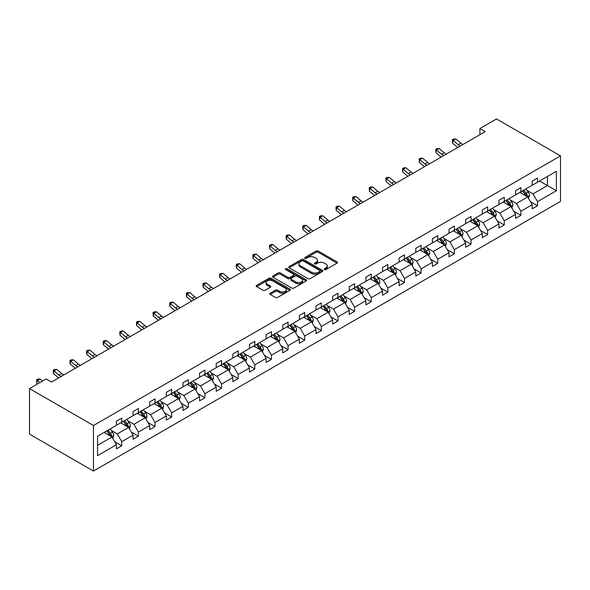 <?xml version="1.0" encoding="UTF-8"?>
<svg xmlns="http://www.w3.org/2000/svg" width="590" height="590" viewBox="0 0 590 590"><rect width="100%" height="100%" fill="white"/><g stroke="black" fill="none" stroke-linecap="round" stroke-linejoin="round"><path stroke-width="0.89" d="M324.456 269.534A1.032 0.597 0 0 0 325.916 269.534L337.038 263.118A1.482 0.856 0 0 0 337.473 262.513A1.482 0.856 0 0 0 337.038 261.908L318.202 251.038A1.482 0.856 0 0 0 316.107 251.038L304.993 257.454A1.032 0.597 0 0 0 304.683 257.874A1.032 0.597 0 0 0 304.993 258.302A1.032 0.597 0 0 0 306.453 258.302L307.892 257.469A4.735 2.736 0 0 1 314.588 257.469L316.159 258.376A4.735 2.736 0 0 1 317.545 260.308A4.735 2.736 0 0 1 316.159 262.24L314.721 263.074A1.032 0.597 0 0 0 314.418 263.494A1.032 0.597 0 0 0 314.721 263.922A1.032 0.597 0 0 0 316.188 263.922L317.627 263.088A4.735 2.736 0 0 1 324.323 263.088L325.894 263.995A4.735 2.736 0 0 1 327.28 265.928A4.735 2.736 0 0 1 325.894 267.86L324.456 268.693A1.032 0.597 0 0 0 324.146 269.114A1.032 0.597 0 0 0 324.456 269.534L324.456 268.693M270.168 293.201A1.482 0.856 0 0 0 269.741 293.805A1.482 0.856 0 0 0 270.168 294.41L275.456 297.463A1.482 0.856 0 0 0 277.551 297.463L289.897 290.332A1.482 0.856 0 0 0 290.332 289.727A1.482 0.856 0 0 0 289.897 289.122L271.061 278.251A1.482 0.856 0 0 0 268.966 278.251L256.62 285.383A1.482 0.856 0 0 0 256.185 285.988A1.482 0.856 0 0 0 256.62 286.585L263 290.273A1.482 0.856 0 0 0 265.094 290.273L270.382 287.219A1.482 0.856 0 0 0 270.81 286.622A1.482 0.856 0 0 0 270.382 286.017L267.218 284.188A3.96 2.286 0 0 1 266.053 282.573A3.96 2.286 0 0 1 268.502 280.457A3.96 2.286 0 0 1 272.816 280.958L285.213 288.112A3.96 2.286 0 0 1 286.371 289.727A3.96 2.286 0 0 1 283.93 291.844A3.96 2.286 0 0 1 279.616 291.349L277.551 290.155A1.482 0.856 0 0 0 275.456 290.155L270.168 293.201L270.168 294.41L275.456 291.386L275.456 290.155M560.5 155.871L496.537 118.944L479.906 128.546L485.238 131.622L51.463 382.062L46.131 378.979L29.5 388.581L93.463 425.515L560.5 155.871L560.5 201.419L93.463 471.056L93.463 425.515M307.995 278.672A1.482 0.856 0 0 0 310.089 278.672L322.435 271.548A1.482 0.856 0 0 0 322.87 270.943A1.482 0.856 0 0 0 322.435 270.338L303.607 259.46A1.482 0.856 0 0 0 301.512 259.46L289.166 266.592A1.482 0.856 0 0 0 288.731 267.196A1.482 0.856 0 0 0 289.166 267.801L307.995 278.672M285.966 269.763A1.032 0.597 0 0 1 287.02 269.91L287.02 268.679L306.166 279.734A1.482 0.856 0 0 1 306.601 280.339A1.482 0.856 0 0 1 306.166 280.943L293.82 288.068A1.482 0.856 0 0 1 291.726 288.068L272.89 277.197L272.89 275.987A1.482 0.856 0 0 0 272.455 276.592A1.482 0.856 0 0 0 272.89 277.197M272.89 275.987L278.178 272.934A1.482 0.856 0 0 1 280.272 272.934L287.905 277.344A1.482 0.856 0 0 0 290 277.344L293.503 275.324A1.482 0.856 0 0 0 293.938 274.719A1.482 0.856 0 0 0 293.503 274.114L285.553 269.519A1.032 0.597 0 0 1 285.25 269.099A1.032 0.597 0 0 1 285.892 268.546A1.032 0.597 0 0 1 287.02 268.679M97.564 436.194L116.437 425.294L116.437 421.172L121.769 418.096L121.769 422.219L133.067 415.692L133.067 411.569L138.399 408.494L138.399 412.617L149.698 406.097L149.698 401.967L155.03 398.892L155.03 403.014L166.328 396.495L166.328 392.372L171.661 389.289L171.661 393.412L182.959 386.893L182.959 382.77L188.291 379.687L188.291 383.817L199.59 377.29L199.59 373.168L204.922 370.085L204.922 374.215L216.22 367.688L216.22 363.565L221.552 360.49L221.552 364.613L232.851 358.086L232.851 353.963L238.183 350.888L238.183 355.01L249.481 348.483L249.481 344.361L254.806 341.286L254.806 345.408L266.112 338.881L266.112 334.759L271.437 331.683L271.437 335.806L282.743 329.279L282.743 325.156L288.068 322.081L288.068 326.204L299.373 319.684L299.373 315.554L304.698 312.479L304.698 316.601L316.004 310.082L316.004 305.952L321.329 302.877L321.329 306.999L332.635 300.48L332.635 296.357L337.959 293.274L337.959 297.397L349.265 290.877L349.265 286.755L354.59 283.672L354.59 287.802L365.896 281.275L365.896 277.153L371.221 274.077L371.221 278.2L382.519 271.673L382.519 267.55L387.851 264.475L387.851 268.598L399.15 262.071L399.15 257.948L404.482 254.873L404.482 258.995L415.78 252.468L415.78 248.346L421.113 245.27L421.113 249.393L432.411 242.866L432.411 238.744L437.743 235.668L437.743 239.791L449.042 233.264L449.042 229.141L454.374 226.066L454.374 230.189L465.672 223.669L465.672 219.539L471.004 216.464L471.004 220.586L482.303 214.067L482.303 209.944L487.635 206.861L487.635 210.984L498.934 204.465L498.934 200.342L504.266 197.259L504.266 201.389L515.564 194.862L515.564 190.74L520.896 187.657L520.896 191.787L532.195 185.26L532.195 181.137L537.527 178.062L537.527 182.185L556.392 171.292L556.392 190.74L537.527 201.632L537.527 205.755L532.195 208.831L532.195 204.708L520.896 211.235L520.896 215.357L515.564 218.433L515.564 214.31L504.266 220.837L504.266 224.96L498.934 228.035L498.934 223.912L487.635 230.439L487.635 234.562L482.303 237.637L482.303 233.515L471.004 240.042L471.004 244.164L465.672 247.24L465.672 243.117L454.374 249.636L454.374 253.766L449.042 256.842L449.042 252.719L437.743 259.239L437.743 263.361L432.411 266.444L432.411 262.321L421.113 268.841L421.113 272.964L415.78 276.046L415.78 271.916L404.482 278.443L404.482 282.566L399.15 285.649L399.15 281.519L387.851 288.045L387.851 292.168L382.519 295.243L382.519 291.121L371.221 297.648L371.221 301.77L365.896 304.846L365.896 300.723L354.59 307.25L354.59 311.373L349.265 314.448L349.265 310.325L337.959 316.852L337.959 320.975L332.635 324.05L332.635 319.928L321.329 326.454L321.329 330.577L316.004 333.652L316.004 329.53L304.698 336.049L304.698 340.179L299.373 343.255L299.373 339.132L288.068 345.651L288.068 349.781L282.743 352.857L282.743 348.734L271.437 355.254L271.437 359.376L266.112 362.459L266.112 358.337L254.806 364.856L254.806 368.979L249.481 372.061L249.481 367.931L238.183 374.458L238.183 378.581L232.851 381.656L232.851 377.534L221.552 384.06L221.552 388.183L216.22 391.259L216.22 387.136L204.922 393.663L204.922 397.785L199.59 400.861L199.59 396.738L188.291 403.265L188.291 407.388L182.959 410.463L182.959 406.34L171.661 412.867L171.661 416.99L166.328 420.065L166.328 415.943L155.03 422.47L155.03 426.592L149.698 429.668L149.698 425.545L138.399 432.064L138.399 436.194L133.067 439.27L133.067 435.147L121.769 441.667L121.769 445.789L116.437 448.872L116.437 444.749L97.564 455.642L97.564 436.194M120.699 422.838L128.591 427.389L117.292 433.916L111.119 430.353M117.292 433.916L121.769 441.667M128.591 427.389L133.067 435.147M116.437 424.313L117.292 424.807L121.769 422.219M137.33 413.236L145.221 417.786L133.923 424.313L127.75 420.751M133.923 424.313L138.399 432.064M145.221 417.786L149.698 425.545M133.067 414.711L133.923 415.205L138.399 412.617M153.96 403.634L161.852 408.184L150.553 414.711L144.38 411.149M150.553 414.711L155.03 422.47M161.852 408.184L166.328 415.943M149.698 405.109L150.553 405.603L155.03 403.014M170.591 394.031L178.482 398.582L167.184 405.109L161.011 401.547M167.184 405.109L171.661 412.867M178.482 398.582L182.959 406.34M166.328 395.507L167.184 396.001L171.661 393.412M187.222 384.429L195.113 388.987L183.815 395.507L177.642 391.944M183.815 395.507L188.291 403.265M195.113 388.987L199.59 396.738M182.959 385.904L183.815 386.398L188.291 383.817M203.852 374.827L211.744 379.385L200.438 385.904L194.272 382.342M200.438 385.904L204.922 393.663M211.744 379.385L216.22 387.136M199.59 376.302L200.438 376.796L204.922 374.215M220.483 365.225L228.374 369.783L217.068 376.302L210.903 372.74M217.068 376.302L221.552 384.06M228.374 369.783L232.851 377.534M216.22 366.7L217.068 367.194L221.552 364.613M237.114 355.623L245.005 360.18L233.699 366.7L227.534 363.138M233.699 366.7L238.183 374.458M245.005 360.18L249.481 367.931M232.851 357.105L233.699 357.592L238.183 355.01M253.744 346.02L261.636 350.578L250.33 357.105L244.164 353.543M250.33 357.105L254.806 364.856M261.636 350.578L266.112 358.337M249.481 347.503L250.33 347.989L254.806 345.408M270.375 336.425L278.266 340.976L266.96 347.503L260.795 343.941M266.96 347.503L271.437 355.254M278.266 340.976L282.743 348.734M266.112 337.9L266.96 338.394L271.437 335.806M287.006 326.823L294.897 331.374L283.591 337.9L277.425 334.338M283.591 337.9L288.068 345.651M294.897 331.374L299.373 339.132M282.743 328.298L283.591 328.792L288.068 326.204M303.636 317.221L311.527 321.771L300.221 328.298L294.056 324.736M300.221 328.298L304.698 336.049M311.527 321.771L316.004 329.53M299.373 318.696L300.221 319.19L304.698 316.601M320.267 307.619L328.151 312.169L316.852 318.696L310.687 315.134M316.852 318.696L321.329 326.454M328.151 312.169L332.635 319.928M316.004 309.094L316.852 309.588L321.329 306.999M336.897 298.016L344.781 302.574L333.483 309.094L327.317 305.531M333.483 309.094L337.959 316.852M344.781 302.574L349.265 310.325M332.635 299.491L333.483 299.986L337.959 297.397M353.528 288.414L361.412 292.972L350.113 299.491L343.948 295.929M350.113 299.491L354.59 307.25M361.412 292.972L365.896 300.723M349.265 289.889L350.113 290.383L354.59 287.802M370.159 278.812L378.043 283.37L366.744 289.889L360.579 286.327M366.744 289.889L371.221 297.648M378.043 283.37L382.519 291.121M365.896 280.287L366.744 280.781L371.221 278.2M386.789 269.21L394.673 273.767L383.375 280.287L377.202 276.725M383.375 280.287L387.851 288.045M394.673 273.767L399.15 281.519M382.519 270.692L383.375 271.179L387.851 268.598M403.42 259.607L411.304 264.165L400.005 270.692L393.832 267.13M400.005 270.692L404.482 278.443M411.304 264.165L415.78 271.916M399.15 261.09L400.005 261.577L404.482 258.995M420.05 250.005L427.934 254.563L416.636 261.09L410.463 257.528M416.636 261.09L421.113 268.841M427.934 254.563L432.411 262.321M415.78 251.488L416.636 251.982L421.113 249.393M436.681 240.41L444.565 244.961L433.267 251.488L427.094 247.925M433.267 251.488L437.743 259.239M444.565 244.961L449.042 252.719M432.411 241.885L433.267 242.379L437.743 239.791M453.312 230.808L461.196 235.358L449.897 241.885L443.724 238.323M449.897 241.885L454.374 249.636M461.196 235.358L465.672 243.117M449.042 232.283L449.897 232.777L454.374 230.189M469.942 221.206L477.826 225.756L466.528 232.283L460.355 228.721M466.528 232.283L471.004 240.042M477.826 225.756L482.303 233.515M465.672 222.681L466.528 223.175L471.004 220.586M486.566 211.604L494.457 216.154L483.158 222.681L476.986 219.119M483.158 222.681L487.635 230.439M494.457 216.154L498.934 223.912M482.303 213.079L483.158 213.573L487.635 210.984M503.196 202.001L511.088 206.559L499.789 213.079L493.616 209.516M499.789 213.079L504.266 220.837M511.088 206.559L515.564 214.31M498.934 203.476L499.789 203.97L504.266 201.389M519.827 192.399L527.718 196.957L516.42 203.476L510.247 199.914M516.42 203.476L520.896 211.235M527.718 196.957L532.195 204.708M515.564 193.874L516.42 194.368L520.896 191.787M539.555 181.012L547.439 185.57L533.05 193.874L526.877 190.312M533.05 193.874L537.527 201.632M556.392 190.74L547.439 185.57L547.439 176.462L556.392 171.292M29.5 388.581L29.5 434.129L93.463 471.056M479.906 128.546L479.906 134.697M532.195 184.272L533.05 184.766L537.527 182.185M97.564 445.303L111.96 436.991L104.069 432.433M111.96 436.991L116.437 444.749M530.44 201.662L537.527 205.755M513.809 211.264L520.896 215.357M497.178 220.867L504.266 224.96M480.548 230.469L487.635 234.562M463.917 240.071L471.004 244.164M447.286 249.673L454.374 253.766M430.656 259.268L437.743 263.361M414.025 268.87L421.113 272.964M397.395 278.473L404.482 282.566M380.764 288.075L387.851 292.168M364.133 297.677L371.221 301.77M347.503 307.279L354.59 311.373M330.872 316.882L337.959 320.975M314.241 326.484L321.329 330.577M297.611 336.086L304.698 340.179M280.98 345.688L288.068 349.781M264.35 355.283L271.437 359.376M247.719 364.886L254.806 368.979M231.088 374.488L238.183 378.581M214.458 384.09L221.552 388.183M197.827 393.692L204.922 397.785M181.196 403.295L188.291 407.388M164.566 412.897L171.661 416.99M147.935 422.499L155.03 426.592M131.304 432.101L138.399 436.194M114.674 441.696L121.769 445.789M324.869 269.682L325.894 269.092A4.735 2.736 0 0 0 327.28 267.159L327.28 265.928M317.545 260.308L317.545 261.54A4.735 2.736 0 0 1 316.159 263.472L315.134 264.062M337.015 263.133L318.202 252.269A1.482 0.856 0 0 0 316.107 252.269L305.406 258.45M322.435 270.338L322.435 271.548L303.607 260.692A1.482 0.856 0 0 0 301.512 260.692L289.181 267.808M319.824 271.363A1.032 0.597 0 0 0 320.127 270.943A1.032 0.597 0 0 0 319.824 270.515L303.29 260.972A1.032 0.597 0 0 0 301.822 260.972L300.31 261.849A4.735 2.736 0 0 0 298.923 263.782A4.735 2.736 0 0 0 300.31 265.714L311.608 272.241A4.735 2.736 0 0 0 318.305 272.241L319.824 271.363L319.824 272.595A1.032 0.597 0 0 0 320.127 272.174L320.127 270.943M298.923 263.782L298.923 265.013A4.735 2.736 0 0 0 300.31 266.945L300.31 265.714M319.824 272.595L318.305 273.472A4.735 2.736 0 0 1 311.608 273.472L300.31 266.945M272.912 277.204L278.178 274.166L278.178 272.934M293.938 274.719L293.938 275.95A1.482 0.856 0 0 1 293.503 276.555L290 278.576A1.482 0.856 0 0 1 287.905 278.576L280.272 274.166A1.482 0.856 0 0 0 278.178 274.166M287.02 269.91L306.151 280.951M295.833 281.924A3.96 2.286 0 0 0 300.148 282.418A3.96 2.286 0 0 0 302.589 280.309A3.96 2.286 0 0 0 301.431 278.687L297.065 276.164A1.482 0.856 0 0 0 294.971 276.164L291.467 278.192A1.482 0.856 0 0 0 291.032 278.797A1.482 0.856 0 0 0 291.467 279.402L295.833 281.924L295.833 283.156A3.96 2.286 0 0 0 300.148 283.65A3.96 2.286 0 0 0 302.589 281.533L302.589 280.309M291.032 278.797L291.032 280.029A1.482 0.856 0 0 0 291.467 280.634L291.467 279.402M295.833 283.156L291.467 280.634M286.371 289.727L286.371 290.959A3.96 2.286 0 0 1 283.93 293.075A3.96 2.286 0 0 1 279.616 292.574L277.551 291.386A1.482 0.856 0 0 0 275.456 291.386M266.053 282.573L266.053 283.805A3.96 2.286 0 0 0 267.218 285.42L267.218 284.188M270.382 286.017L270.382 287.219L267.218 285.42M289.874 290.346L271.061 279.483A1.482 0.856 0 0 0 268.966 279.483L256.643 286.6M528.529 198.358L529.51 195.526A3.997 2.308 -120 0 0 528.234 192.126L525.837 188.933M521.545 193.395L520.513 192.008M527.128 196.61L527.349 195.696A3.997 2.308 -120 0 0 526.206 193.291L523.817 190.098M522.814 190.673L525.447 194.191A2.035 1.173 60 0 1 525.815 194.811L527.349 195.696M522.534 190.835L524.93 194.029A3.997 2.308 60 0 1 525.926 195.917M460.311 146.01A7.537 4.351 60 0 1 458.231 144.742L453.15 140.472L452.56 143.134L457.641 147.404A11.306 6.527 -120 0 0 457.751 147.493M462.98 144.469A7.537 4.351 60 0 1 460.901 143.2L455.819 138.93L453.15 140.472L452.419 139.675L453.489 139.056L455.819 138.93M452.56 143.134L452.419 139.675M511.899 207.96L512.88 205.128A3.997 2.308 -120 0 0 511.604 201.728L509.214 198.528M504.915 202.997L503.882 201.61M510.498 206.212L510.719 205.298A3.997 2.308 -120 0 0 509.576 202.894L507.186 199.7M506.183 200.276L508.816 203.793A2.035 1.173 60 0 1 509.185 204.413L510.719 205.298M505.903 200.438L508.3 203.631A3.997 2.308 60 0 1 509.295 205.519M495.268 217.562L496.249 214.731A3.997 2.308 -120 0 0 494.973 211.331L492.584 208.13M488.291 212.592L487.251 211.213M493.867 215.815L494.088 214.9A3.997 2.308 -120 0 0 492.945 212.496L490.555 209.303M489.553 209.878L492.185 213.396A2.035 1.173 60 0 1 492.562 214.015L494.088 214.9M489.272 210.04L491.669 213.233A3.997 2.308 60 0 1 492.665 215.121M443.68 155.613A7.537 4.351 60 0 1 441.6 154.344L436.519 150.074L435.929 152.729L441.01 156.999A11.306 6.527 -120 0 0 441.121 157.095M446.35 154.071A7.537 4.351 60 0 1 444.27 152.803L439.189 148.533L436.519 150.074L435.789 149.277L436.858 148.658L439.189 148.533M435.929 152.729L435.789 149.277M427.049 165.215A7.537 4.351 60 0 1 424.97 163.946L419.888 159.676L419.298 162.331L424.38 166.601A11.306 6.527 -120 0 0 424.49 166.697M429.719 163.673A7.537 4.351 60 0 1 427.639 162.405L422.558 158.135L419.888 159.676L419.158 158.872L420.227 158.26L422.558 158.135M419.298 162.331L419.158 158.872M478.638 227.165L479.618 224.333A3.997 2.308 -120 0 0 478.343 220.926L475.953 217.732M471.661 222.194L470.621 220.808M477.236 225.417L477.465 224.502A3.997 2.308 -120 0 0 476.314 222.098L473.925 218.905M472.922 219.48L475.555 222.998A2.035 1.173 60 0 1 475.931 223.617L477.465 224.502M472.642 219.642L475.039 222.836A3.997 2.308 60 0 1 476.034 224.724M410.426 174.817A7.537 4.351 60 0 1 408.339 173.549L403.258 169.278L402.668 171.933L407.749 176.203A11.306 6.527 -120 0 0 407.86 176.292M413.089 173.276A7.537 4.351 60 0 1 411.009 172.007L405.927 167.737L403.258 169.278L402.535 168.475L403.597 167.862L405.927 167.737M402.668 171.933L402.535 168.475M462.007 236.767L462.988 233.935A3.997 2.308 -120 0 0 461.712 230.528L459.322 227.334M455.03 231.796L453.99 230.41M460.606 235.019L460.834 234.105A3.997 2.308 -120 0 0 459.684 231.7L457.294 228.507M456.291 229.082L458.924 232.6A2.035 1.173 60 0 1 459.3 233.22L460.834 234.105M456.018 229.244L458.408 232.438A3.997 2.308 60 0 1 459.404 234.326M393.796 184.419A7.537 4.351 60 0 1 391.708 183.151L386.627 178.881L386.037 181.536L391.118 185.806A11.306 6.527 -120 0 0 391.229 185.894M396.458 182.878A7.537 4.351 60 0 1 394.378 181.609L389.297 177.339L386.627 178.881L385.904 178.077L386.966 177.465L389.297 177.339M386.037 181.536L385.904 178.077M445.376 246.362L446.357 243.53A3.997 2.308 -120 0 0 445.081 240.13L442.692 236.937M438.4 241.399L437.36 240.012M443.975 244.621L444.204 243.707A3.997 2.308 -120 0 0 443.061 241.303L440.664 238.109M439.661 238.685L442.294 242.202A2.035 1.173 60 0 1 442.67 242.822L444.204 243.707M439.388 238.847L441.777 242.04A3.997 2.308 60 0 1 442.773 243.928M377.165 194.014A7.537 4.351 60 0 1 375.078 192.753L369.996 188.483L369.406 191.138L374.488 195.408A11.306 6.527 -120 0 0 374.598 195.496M379.827 192.48A7.537 4.351 60 0 1 377.748 191.212L372.666 186.941L369.996 188.483L369.274 187.679L370.336 187.067L372.666 186.941M369.406 191.138L369.274 187.679M428.746 255.964L429.726 253.132A3.997 2.308 -120 0 0 428.451 249.732L426.061 246.539M421.769 251.001L420.729 249.614M427.344 254.224L427.573 253.302A3.997 2.308 -120 0 0 426.43 250.905L424.033 247.704M423.03 248.287L425.663 251.805A2.035 1.173 60 0 1 426.039 252.417L427.573 253.302M422.757 248.449L425.147 251.642A3.997 2.308 60 0 1 426.142 253.53M360.534 203.616A7.537 4.351 60 0 1 358.447 202.348L353.373 198.078L352.776 200.74L357.857 205.01A11.306 6.527 -120 0 0 357.968 205.099M363.197 202.082A7.537 4.351 60 0 1 361.117 200.814L356.036 196.544L353.373 198.078L352.643 197.281L353.705 196.669L356.036 196.544M352.776 200.74L352.643 197.281M412.115 265.566L413.096 262.734A3.997 2.308 -120 0 0 411.82 259.334L409.43 256.141M405.138 260.603L404.098 259.217M410.714 263.826L410.942 262.904A3.997 2.308 -120 0 0 409.799 260.507L407.402 257.306M406.399 257.889L409.04 261.399A2.035 1.173 60 0 1 409.408 262.019L410.942 262.904M406.126 258.044L408.516 261.245A3.997 2.308 60 0 1 409.512 263.133M343.904 213.219A7.537 4.351 60 0 1 341.817 211.95L336.743 207.68L336.145 210.342L341.227 214.613A11.306 6.527 -120 0 0 341.337 214.701M346.566 211.685A7.537 4.351 60 0 1 344.486 210.416L339.405 206.146L336.743 207.68L336.012 206.883L337.074 206.264L339.405 206.146M336.145 210.342L336.012 206.883M395.484 275.169L396.465 272.337A3.997 2.308 -120 0 0 395.189 268.937L392.8 265.743M388.508 270.205L387.468 268.819M394.083 273.428L394.312 272.506A3.997 2.308 -120 0 0 393.169 270.102L390.772 266.909M389.769 267.491L392.409 271.002A2.035 1.173 60 0 1 392.778 271.621L394.312 272.506M389.496 267.646L391.885 270.847A3.997 2.308 60 0 1 392.881 272.728M327.273 222.821A7.537 4.351 60 0 1 325.186 221.552L320.112 217.282L319.514 219.945L324.596 224.215A11.306 6.527 -120 0 0 324.707 224.303M329.935 221.28A7.537 4.351 60 0 1 327.856 220.018L322.774 215.748L320.112 217.282L319.382 216.486L320.444 215.866L322.774 215.748M319.514 219.945L319.382 216.486M378.854 284.771L379.835 281.939A3.997 2.308 -120 0 0 378.559 278.539L376.169 275.346M371.877 279.808L370.837 278.421M377.453 283.03L377.681 282.108A3.997 2.308 -120 0 0 376.538 279.704L374.141 276.511M373.138 277.086L375.778 280.604A2.035 1.173 60 0 1 376.147 281.224L377.681 282.108M372.865 277.248L375.255 280.442A3.997 2.308 60 0 1 376.25 282.33M362.223 294.373L363.204 291.541A3.997 2.308 -120 0 0 361.928 288.141L359.539 284.941M355.246 289.41L354.207 288.023M360.822 292.625L361.05 291.711A3.997 2.308 -120 0 0 359.907 289.306L357.511 286.113M356.507 286.688L359.148 290.206A2.035 1.173 60 0 1 359.517 290.826L361.05 291.711M356.235 286.851L358.624 290.044A3.997 2.308 60 0 1 359.62 291.932M345.593 303.975L346.573 301.143A3.997 2.308 -120 0 0 345.298 297.744L342.908 294.543M338.616 299.005L337.576 297.626M344.191 302.228L344.42 301.313A3.997 2.308 -120 0 0 343.277 298.909L340.88 295.715M339.877 296.291L342.517 299.808A2.035 1.173 60 0 1 342.886 300.428L344.42 301.313M339.604 296.453L341.994 299.646A3.997 2.308 60 0 1 342.989 301.534M328.962 313.578L329.943 310.746A3.997 2.308 -120 0 0 328.667 307.338L326.277 304.145M321.985 308.607L320.945 307.228M327.568 311.83L327.789 310.915A3.997 2.308 -120 0 0 326.646 308.511L324.249 305.318M323.254 305.893L325.887 309.411A2.035 1.173 60 0 1 326.255 310.03L327.789 310.915M322.973 306.055L325.363 309.249A3.997 2.308 60 0 1 326.358 311.137M312.331 323.18L313.312 320.348A3.997 2.308 -120 0 0 312.036 316.941L309.647 313.747M305.355 318.209L304.315 316.823M310.937 321.432L311.159 320.518A3.997 2.308 -120 0 0 310.016 318.113L307.619 314.92M306.623 315.495L309.256 319.013A2.035 1.173 60 0 1 309.625 319.632L311.159 320.518M306.343 315.657L308.732 318.851A3.997 2.308 60 0 1 309.728 320.739M295.701 332.775L296.681 329.95A3.997 2.308 -120 0 0 295.406 326.543L293.016 323.35M288.724 327.811L287.684 326.425M294.307 331.034L294.528 330.12A3.997 2.308 -120 0 0 293.385 327.716L290.988 324.522M289.992 325.097L292.625 328.615A2.035 1.173 60 0 1 292.994 329.235L294.528 330.12M289.712 325.26L292.102 328.453A3.997 2.308 60 0 1 293.097 330.341M279.07 342.377L280.051 339.545A3.997 2.308 -120 0 0 278.775 336.145L276.386 332.952M272.093 337.414L271.053 336.027M277.676 340.637L277.897 339.722A3.997 2.308 -120 0 0 276.754 337.318L274.357 334.117M273.362 334.7L275.995 338.218A2.035 1.173 60 0 1 276.363 338.83L277.897 339.722M273.082 334.862L275.471 338.055A3.997 2.308 60 0 1 276.467 339.943M262.439 351.979L263.42 349.147A3.997 2.308 -120 0 0 262.152 345.747L259.755 342.554M255.463 347.016L254.423 345.629M261.046 350.239L261.267 349.317A3.997 2.308 -120 0 0 260.124 346.92L257.727 343.719M256.731 344.302L259.364 347.82A2.035 1.173 60 0 1 259.733 348.432L261.267 349.317M256.451 344.464L258.84 347.658A3.997 2.308 60 0 1 259.836 349.546M245.809 361.582L246.79 358.75A3.997 2.308 -120 0 0 245.521 355.35L243.124 352.156M238.832 356.618L237.792 355.232M244.415 359.841L244.636 358.919A3.997 2.308 -120 0 0 243.493 356.515L241.096 353.322M240.101 353.904L242.733 357.415A2.035 1.173 60 0 1 243.102 358.034L244.636 358.919M239.82 354.059L242.21 357.26A3.997 2.308 60 0 1 243.205 359.14M229.186 371.184L230.159 368.352A3.997 2.308 -120 0 0 228.891 364.952L226.494 361.759M222.201 366.22L221.162 364.834M227.784 369.443L228.006 368.521A3.997 2.308 -120 0 0 226.862 366.117L224.466 362.924M223.47 363.506L226.103 367.017A2.035 1.173 60 0 1 226.471 367.636L228.006 368.521M223.19 363.661L225.579 366.862A3.997 2.308 60 0 1 226.575 368.743M310.642 232.423A7.537 4.351 60 0 1 308.563 231.155L303.481 226.885L302.884 229.547L307.965 233.817A11.306 6.527 -120 0 0 308.076 233.906M313.305 230.882A7.537 4.351 60 0 1 311.225 229.621L306.144 225.343L303.481 226.885L302.751 226.088L303.813 225.469L306.144 225.343M302.884 229.547L302.751 226.088M294.012 242.025A7.537 4.351 60 0 1 291.932 240.757L286.851 236.487L286.253 239.142L291.335 243.419A11.306 6.527 -120 0 0 291.445 243.508M296.674 240.484A7.537 4.351 60 0 1 294.594 239.216L289.513 234.945L286.851 236.487L286.12 235.69L287.183 235.071L289.513 234.945M286.253 239.142L286.12 235.69M277.381 251.628A7.537 4.351 60 0 1 275.301 250.359L270.22 246.089L269.623 248.744L274.704 253.014A11.306 6.527 -120 0 0 274.815 253.11M280.044 250.086A7.537 4.351 60 0 1 277.964 248.818L272.882 244.548L270.22 246.089L269.49 245.285L270.552 244.673L272.882 244.548M269.623 248.744L269.49 245.285M260.751 261.23A7.537 4.351 60 0 1 258.671 259.961L253.589 255.691L252.992 258.346L258.073 262.616A11.306 6.527 -120 0 0 258.184 262.712M263.413 259.689A7.537 4.351 60 0 1 261.333 258.42L256.252 254.15L253.589 255.691L252.859 254.887L253.921 254.275L256.252 254.15M252.992 258.346L252.859 254.887M244.12 270.832A7.537 4.351 60 0 1 242.04 269.564L236.959 265.294L236.361 267.949L241.443 272.219A11.306 6.527 -120 0 0 241.553 272.307M246.782 269.291A7.537 4.351 60 0 1 244.703 268.022L239.621 263.752L236.959 265.294L236.229 264.49L237.291 263.877L239.621 263.752M236.361 267.949L236.229 264.49M227.489 280.427A7.537 4.351 60 0 1 225.41 279.166L220.328 274.896L219.731 277.551L224.812 281.821A11.306 6.527 -120 0 0 224.923 281.909M230.152 278.893A7.537 4.351 60 0 1 228.072 277.625L222.991 273.354L220.328 274.896L219.598 274.092L220.66 273.48L222.991 273.354M219.731 277.551L219.598 274.092M210.859 290.029A7.537 4.351 60 0 1 208.779 288.768L203.697 284.491L203.1 287.153L208.181 291.423A11.306 6.527 -120 0 0 208.292 291.512M213.521 288.495A7.537 4.351 60 0 1 211.441 287.227L206.36 282.957L203.697 284.491L202.967 283.694L204.029 283.082L206.36 282.957M203.1 287.153L202.967 283.694M194.228 299.632A7.537 4.351 60 0 1 192.148 298.363L187.067 294.093L186.477 296.755L191.551 301.025A11.306 6.527 -120 0 0 191.662 301.114M196.89 298.098A7.537 4.351 60 0 1 194.811 296.829L189.729 292.559L187.067 294.093L186.337 293.296L187.399 292.677L189.729 292.559M186.477 296.755L186.337 293.296M177.597 309.234A7.537 4.351 60 0 1 175.518 307.965L170.436 303.695L169.846 306.358L174.92 310.628A11.306 6.527 -120 0 0 175.031 310.716M180.26 307.7A7.537 4.351 60 0 1 178.18 306.431L173.099 302.161L170.436 303.695L169.706 302.899L170.776 302.279L173.099 302.161M169.846 306.358L169.706 302.899M160.967 318.836A7.537 4.351 60 0 1 158.887 317.568L153.806 313.297L153.216 315.96L158.297 320.23A11.306 6.527 -120 0 0 158.4 320.318M163.629 317.295A7.537 4.351 60 0 1 161.549 316.034L156.468 311.763L153.806 313.297L153.076 312.501L154.145 311.881L156.468 311.763M153.216 315.96L153.076 312.501M212.555 380.786L213.528 377.954A3.997 2.308 -120 0 0 212.26 374.554L209.863 371.361M205.571 375.823L204.531 374.436M211.154 379.038L211.375 378.124A3.997 2.308 -120 0 0 210.232 375.719L207.835 372.526M206.839 373.101L209.472 376.619A2.035 1.173 60 0 1 209.841 377.239L211.375 378.124M206.559 373.264L208.956 376.457A3.997 2.308 60 0 1 209.944 378.345M144.336 328.438A7.537 4.351 60 0 1 142.256 327.17L137.175 322.9L136.585 325.562L141.666 329.832A11.306 6.527 -120 0 0 141.77 329.921M146.999 326.897A7.537 4.351 60 0 1 144.919 325.628L139.837 321.358L137.175 322.9L136.445 322.103L137.514 321.484L139.837 321.358M136.585 325.562L136.445 322.103M195.924 390.388L196.905 387.556A3.997 2.308 -120 0 0 195.629 384.156L193.232 380.956M188.94 385.425L187.9 384.038M194.523 388.64L194.744 387.726A3.997 2.308 -120 0 0 193.601 385.322L191.204 382.128M190.209 382.704L192.842 386.221A2.035 1.173 60 0 1 193.21 386.841L194.744 387.726M189.928 382.866L192.325 386.059A3.997 2.308 60 0 1 193.321 387.947M127.706 338.041A7.537 4.351 60 0 1 125.626 336.772L120.544 332.502L119.954 335.157L125.036 339.427A11.306 6.527 -120 0 0 125.139 339.523M130.368 336.499A7.537 4.351 60 0 1 128.288 335.231L123.207 330.961L120.544 332.502L119.814 331.705L120.884 331.086L123.207 330.961M119.954 335.157L119.814 331.705M179.294 399.991L180.275 397.159A3.997 2.308 -120 0 0 178.999 393.759L176.602 390.558M172.31 395.02L171.27 393.641M177.892 398.243L178.114 397.328A3.997 2.308 -120 0 0 176.971 394.924L174.574 391.731M173.578 392.306L176.211 395.824A2.035 1.173 60 0 1 176.58 396.443L178.114 397.328M173.298 392.468L175.695 395.661A3.997 2.308 60 0 1 176.69 397.549M111.075 347.643A7.537 4.351 60 0 1 108.995 346.374L103.914 342.104L103.324 344.759L108.405 349.029A11.306 6.527 -120 0 0 108.508 349.125M113.737 346.101A7.537 4.351 60 0 1 111.658 344.833L106.576 340.563L103.914 342.104L103.184 341.3L104.253 340.688L106.576 340.563M103.324 344.759L103.184 341.3M162.663 409.593L163.644 406.761A3.997 2.308 -120 0 0 162.368 403.353L159.971 400.16M155.679 404.622L154.639 403.236M161.262 407.845L161.483 406.93A3.997 2.308 -120 0 0 160.34 404.526L157.95 401.333M156.947 401.908L159.58 405.426A2.035 1.173 60 0 1 159.949 406.045L161.483 406.93M156.667 402.07L159.064 405.264A3.997 2.308 60 0 1 160.06 407.152M94.444 357.245A7.537 4.351 60 0 1 92.365 355.977L87.283 351.706L86.693 354.361L91.775 358.632A11.306 6.527 -120 0 0 91.878 358.72M97.107 355.704A7.537 4.351 60 0 1 95.027 354.435L89.945 350.165L87.283 351.706L86.553 350.903L87.622 350.29L89.945 350.165M86.693 354.361L86.553 350.903M146.032 419.195L147.013 416.363A3.997 2.308 -120 0 0 145.737 412.956L143.341 409.762M139.048 414.224L138.008 412.838M144.631 417.447L144.852 416.533A3.997 2.308 -120 0 0 143.709 414.128L141.32 410.935M140.317 411.51L142.95 415.028A2.035 1.173 60 0 1 143.318 415.648L144.852 416.533M140.037 411.673L142.433 414.866A3.997 2.308 60 0 1 143.429 416.754M77.814 366.847A7.537 4.351 60 0 1 75.734 365.579L70.653 361.309L70.062 363.964L75.144 368.234A11.306 6.527 -120 0 0 75.247 368.322M80.476 365.306A7.537 4.351 60 0 1 78.396 364.037L73.315 359.767L70.653 361.309L69.922 360.505L70.992 359.893L73.315 359.767M70.062 363.964L69.922 360.505M129.402 428.79L130.383 425.958A3.997 2.308 -120 0 0 129.107 422.558L126.71 419.365M122.418 423.827L121.378 422.44M128.001 427.049L128.222 426.135A3.997 2.308 -120 0 0 127.079 423.731L124.689 420.537M123.686 421.113L126.319 424.63A2.035 1.173 60 0 1 126.688 425.243L128.222 426.135M123.406 421.275L125.803 424.468A3.997 2.308 60 0 1 126.798 426.356M61.183 376.442A7.537 4.351 60 0 1 59.103 375.181L54.022 370.911L53.432 373.566L58.513 377.836A11.306 6.527 -120 0 0 58.617 377.925M63.853 374.908A7.537 4.351 60 0 1 61.766 373.64L56.684 369.37L54.022 370.911L53.292 370.107L54.361 369.495L56.684 369.37M53.432 373.566L53.292 370.107M112.771 438.392L113.752 435.56A3.997 2.308 -120 0 0 112.476 432.16L110.079 428.967M105.787 433.429L104.755 432.042M111.37 436.652L111.591 435.73A3.997 2.308 -120 0 0 110.448 433.333L108.059 430.132M107.056 430.715L109.688 434.233A2.035 1.173 60 0 1 110.057 434.845L111.591 435.73M106.775 430.877L109.172 434.07A3.997 2.308 60 0 1 110.168 435.958M42.539 381.059L40.054 378.972L37.391 380.506L36.801 383.168L37.649 383.876M39.877 382.593L36.661 379.709L37.73 379.097L40.054 378.972M36.801 383.168L36.661 379.709M325.894 269.092L325.894 267.86M314.721 263.922L314.721 263.074M316.159 263.472L316.159 262.24M304.993 258.302L304.993 257.454M316.107 252.269L316.107 251.038M318.202 252.269L318.202 251.038M337.038 263.118L337.038 261.908M289.166 267.801L289.166 266.592M301.512 260.692L301.512 259.46M303.607 260.692L303.607 259.46M311.608 273.472L311.608 272.241M318.305 273.472L318.305 272.241M280.272 274.166L280.272 272.934M287.905 278.576L287.905 277.344M290 278.576L290 277.344M293.503 276.555L293.503 275.324M306.166 280.943L306.166 279.734M277.551 291.386L277.551 290.155M279.616 292.574L279.616 291.349M256.62 286.585L256.62 285.383M268.966 279.483L268.966 278.251M271.061 279.483L271.061 278.251M289.897 290.332L289.897 289.122M527.431 196.787L529.481 195.6M526.206 193.291L528.234 192.126M523.795 194.685L524.93 194.029M458.231 144.742L460.901 143.2M510.8 206.389L512.85 205.202M509.576 202.894L511.604 201.728M507.164 204.288L508.3 203.631M494.169 215.992L496.22 214.804M492.945 212.496L494.973 211.331M490.533 213.89L491.669 213.233M441.6 154.344L444.27 152.803M424.97 163.946L427.639 162.405M477.539 225.594L479.589 224.406M476.314 222.098L478.343 220.926M473.903 223.492L475.039 222.836M408.339 173.549L411.009 172.007M460.908 235.196L462.958 234.009M459.684 231.7L461.712 230.528M457.272 233.094L458.408 232.438M391.708 183.151L394.378 181.609M444.277 244.798L446.328 243.611M443.061 241.303L445.081 240.13M440.642 242.697L441.777 242.04M375.078 192.753L377.748 191.212M427.647 254.401L429.704 253.213M426.43 250.905L428.451 249.732M424.011 252.299L425.147 251.642M358.447 202.348L361.117 200.814M411.016 263.995L413.074 262.816M409.799 260.507L411.82 259.334M407.38 261.901L408.516 261.245M341.817 211.95L344.486 210.416M394.386 273.598L396.443 272.418M393.169 270.102L395.189 268.937M390.75 271.503L391.885 270.847M325.186 221.552L327.856 220.018M377.755 283.2L379.812 282.02M376.538 279.704L378.559 278.539M374.119 281.098L375.255 280.442M361.124 292.802L363.182 291.615M359.907 289.306L361.928 288.141M357.488 290.7L358.624 290.044M344.494 302.405L346.551 301.217M343.277 298.909L345.298 297.744M340.858 300.303L341.994 299.646M327.863 312.007L329.921 310.819M326.646 308.511L328.667 307.338M324.227 309.905L325.363 309.249M311.232 321.609L313.29 320.422M310.016 318.113L312.036 316.941M307.596 319.507L308.732 318.851M294.609 331.211L296.659 330.024M293.385 327.716L295.406 326.543M290.966 329.109L292.102 328.453M277.979 340.814L280.029 339.626M276.754 337.318L278.775 336.145M274.335 338.712L275.471 338.055M261.348 350.408L263.398 349.228M260.124 346.92L262.152 345.747M257.705 348.314L258.84 347.658M244.717 360.011L246.768 358.831M243.493 356.515L245.521 355.35M241.074 357.916L242.21 357.26M228.087 369.613L230.137 368.433M226.862 366.117L228.891 364.952M224.443 367.511L225.579 366.862M308.563 231.155L311.225 229.621M291.932 240.757L294.594 239.216M275.301 250.359L277.964 248.818M258.671 259.961L261.333 258.42M242.04 269.564L244.703 268.022M225.41 279.166L228.072 277.625M208.779 288.768L211.441 287.227M192.148 298.363L194.811 296.829M175.518 307.965L178.18 306.431M158.887 317.568L161.549 316.034M211.456 379.215L213.506 378.028M210.232 375.719L212.26 374.554M207.813 377.113L208.956 376.457M142.256 327.17L144.919 325.628M194.825 388.817L196.876 387.63M193.601 385.322L195.629 384.156M191.182 386.716L192.325 386.059M125.626 336.772L128.288 335.231M178.195 398.42L180.245 397.232M176.971 394.924L178.999 393.759M174.559 396.318L175.695 395.661M108.995 346.374L111.658 344.833M161.564 408.022L163.614 406.834M160.34 404.526L162.368 403.353M157.928 405.92L159.064 405.264M92.365 355.977L95.027 354.435M144.934 417.624L146.984 416.437M143.709 414.128L145.737 412.956M141.298 415.522L142.433 414.866M75.734 365.579L78.396 364.037M128.303 427.226L130.353 426.039M127.079 423.731L129.107 422.558M124.667 425.125L125.803 424.468M59.103 375.181L61.766 373.64M111.672 436.821L113.722 435.641M110.448 433.333L112.476 432.16M108.036 434.727L109.172 434.07"/></g></svg>
